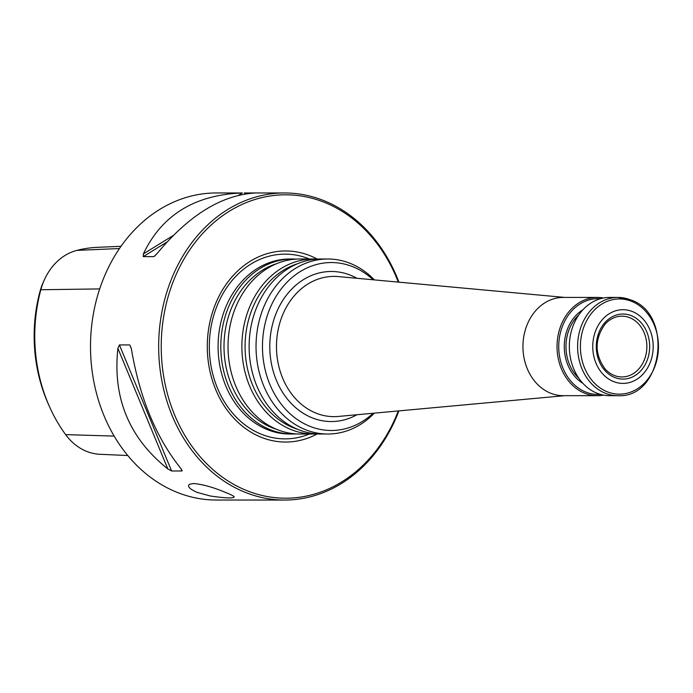 <?xml version="1.0" encoding="UTF-8"?>
<svg xmlns="http://www.w3.org/2000/svg" width="693" height="693" viewBox="0 0 693 693"><rect width="100%" height="100%" fill="white"/><g stroke="black" fill="none" stroke-linecap="round" stroke-linejoin="round"><path stroke-width="1.04" d="M292.585 258.991L289.865 258.991A87.517 71.777 90 0 0 218.988 332.657A87.517 71.777 90 0 0 267.42 429.643A87.517 71.777 90 0 0 289.839 434.026L292.559 434.026A87.517 71.777 -90 0 1 270.14 429.643A87.517 71.777 -90 0 1 221.699 332.657A87.517 71.777 -90 0 1 292.585 258.991A87.517 71.777 -90 0 1 296.206 259.104M317.307 259.104A95.547 78.361 90 0 0 310.135 255.743A95.547 78.361 90 0 0 207.38 351.178A95.547 78.361 90 0 0 317.281 433.913A87.517 71.777 -90 0 1 313.643 434.026A87.517 71.777 -90 0 1 291.225 429.643A87.517 71.777 -90 0 1 242.784 332.657A87.517 71.777 -90 0 1 313.669 258.991A87.517 71.777 -90 0 1 317.281 259.104M296.171 433.913A87.517 71.777 -90 0 1 292.559 434.026M614.63 377.468A32.536 26.689 -90 0 1 605.188 322.297A32.536 26.689 -90 0 1 649.098 339.908A32.536 26.689 -90 0 1 614.63 377.468M614.154 375.424A30.388 24.922 -90 0 1 604.902 368.745C594.551 353.95 594.551 339.163 604.911 324.367A30.388 24.922 -90 0 1 621.768 316.164A30.388 24.922 -90 0 1 646.872 346.561A30.388 24.922 -90 0 1 621.76 376.949A30.388 24.922 -90 0 1 614.154 375.424M313.643 434.026L299.792 434.026A87.517 71.777 -90 0 1 277.373 429.643A87.517 71.777 -90 0 1 228.933 332.657A87.517 71.777 -90 0 1 299.818 258.991L313.669 258.991M374.35 413.141A87.517 71.777 -90 0 1 327.798 434.026L320.876 434.026A87.517 71.777 -90 0 1 298.458 429.643A87.517 71.777 -90 0 1 250.017 332.657A87.517 71.777 -90 0 1 320.902 258.991L327.824 259A87.517 71.777 -90 0 1 374.367 279.894M327.798 434.026A87.517 71.777 -90 0 1 305.379 429.643A87.517 71.777 -90 0 1 256.938 332.657A87.517 71.777 -90 0 1 327.824 259M373.12 413.253A83.974 68.867 -90 0 1 309.806 426.282A83.974 68.867 -90 0 1 270.409 307.363A83.974 68.867 -90 0 1 373.137 279.781M603.464 395.114A49.134 40.298 -90 0 1 597.314 395.686L563.227 395.677A49.134 40.298 -90 0 1 550.649 393.217A49.134 40.298 -90 0 1 523.449 338.773A49.134 40.298 -90 0 1 563.244 297.418L597.331 297.427A49.134 40.298 -90 0 1 603.482 297.999M613.53 381.566A36.85 30.223 -90 0 1 602.832 319.083A36.85 30.223 -90 0 1 652.555 339.024A36.85 30.223 -90 0 1 613.53 381.566M630.491 299.887A49.134 40.298 90 0 0 617.913 297.427L609.632 297.427A49.134 40.298 90 0 0 569.325 346.552A49.134 40.298 90 0 0 609.615 395.686L617.896 395.686C662.846 398.501 673.994 314.189 630.847 299.956L617.913 297.427A49.134 40.298 90 0 0 577.607 346.552A49.134 40.298 90 0 0 617.896 395.686M600.355 394.369A47.904 39.284 -90 0 1 585.75 392.056A47.904 39.284 -90 0 1 559.433 337.569A47.904 39.284 -90 0 1 600.372 298.735M597.314 395.686A49.134 40.298 -90 0 1 584.727 393.226A49.134 40.298 -90 0 1 557.536 338.782A49.134 40.298 -90 0 1 597.331 297.427M193.65 483.506L189.639 484.242C186.928 486.148 189.371 488.851 196.977 492.342L210.36 496.006C225.883 498.267 233.836 498.536 234.225 496.794C233.602 495.928 230.639 494.447 225.329 492.351C213.227 487.283 202.668 484.338 193.65 483.506M121.015 246.31L97.453 247.332A148.007 121.388 90 0 0 76.975 250.364A59.087 48.458 90 0 0 44.43 279.703A59.087 48.458 90 0 0 40.844 289.743A148.007 121.388 90 0 0 49.792 407.328A148.007 121.388 90 0 0 65.644 434.624A59.087 48.458 90 0 0 100.035 454.296L127.746 455.509M49.792 407.328L48.64 404.764A142.689 117.03 -90 0 1 40.012 291.398A53.759 44.092 -90 0 1 43.269 282.276L44.43 279.703M398.925 282.155A153.534 125.927 90 0 0 323.943 200.658A153.534 125.927 90 0 0 284.615 192.966A153.534 125.927 90 0 0 160.256 322.202A153.534 125.927 90 0 0 245.244 492.351A153.534 125.927 90 0 0 284.572 500.043L216.398 500.034A153.534 125.927 -90 0 1 177.07 492.342A153.534 125.927 -90 0 1 92.091 322.193A153.534 125.927 -90 0 1 216.45 192.957L242.307 192.975C194.82 194.759 161.85 215.064 143.39 253.881L173.12 235.568M398.293 282.103A151.698 124.411 90 0 0 324.532 202.408A151.698 124.411 90 0 0 169.127 293.338A151.698 124.411 90 0 0 237.37 486.321A151.698 124.411 90 0 0 398.276 410.949M284.572 500.043A153.534 125.927 90 0 0 398.908 410.888M154.27 256.375L156.783 253.881C188.938 215.064 221.907 194.768 255.7 192.975L256.973 192.975M255.908 192.975L244.239 192.966M155.18 255.648L153.595 256.627L143.252 256.618L143.39 253.881M182.216 470.382L181.964 470.98L181.237 468.953C156.254 438.097 139.605 397.895 131.289 348.345L129.764 344.932L119.421 344.932L117.897 348.345C112.517 397.895 129.167 438.097 167.845 468.953L117.897 348.345M181.012 468.693L181.964 470.98L171.613 470.98L167.845 468.953M309.303 434.026A92.368 75.762 -90 0 1 261.4 434.251A92.368 75.762 -90 0 1 213.115 317.645A92.368 75.762 -90 0 1 308.749 258.758A92.368 75.762 -90 0 1 309.329 258.991M276.724 429.374A85.56 70.166 -90 0 1 272.245 427.78A85.56 70.166 -90 0 1 224.047 343.65A85.56 70.166 -90 0 1 276.75 263.635M297.799 429.383A85.56 70.166 -90 0 1 293.33 427.78A85.56 70.166 -90 0 1 245.123 343.659A85.56 70.166 -90 0 1 297.825 263.635M356.947 414.735A75.035 61.538 -90 0 1 312.093 417.792A75.035 61.538 -90 0 1 274.038 319.118A75.035 61.538 -90 0 1 356.964 278.3M564.743 395.677L338.305 416.45A70.132 57.519 -90 0 1 316.017 413.132A70.132 57.519 -90 0 1 277.581 332.813A70.132 57.519 -90 0 1 338.323 276.585L564.76 297.418M631.626 301.342A47.6 39.033 90 0 0 582.345 331.687A47.6 39.033 90 0 0 607.224 391.77A47.6 39.033 90 0 0 656.505 361.425A47.6 39.033 90 0 0 631.626 301.342M578.837 378.265A39.917 32.744 -90 0 1 578.854 314.839M582.908 383.35A41.147 33.749 -90 0 1 564.275 346.552A41.147 33.749 -90 0 1 582.926 309.762M40.012 291.398L40.844 289.743L99.697 288.92M143.252 256.618L166.944 242.03M245.053 193.936L246.63 192.975M238.652 195.227L242.307 192.975M131.358 348.778L129.764 344.932M171.613 470.98L119.421 344.932M76.975 250.364L119.465 248.536M65.644 434.624L114.154 436.088M284.615 192.966L256.826 192.966"/></g></svg>
